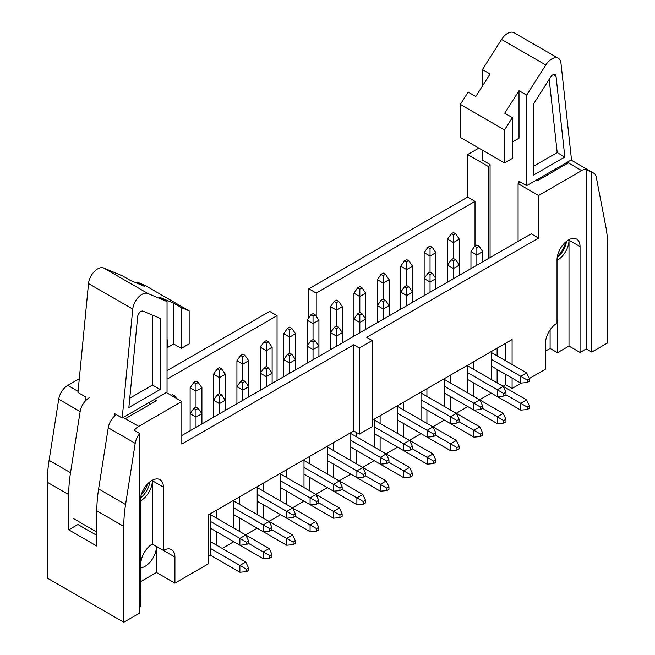 <?xml version="1.0" encoding="UTF-8"?>
<svg xmlns="http://www.w3.org/2000/svg" width="655" height="655" viewBox="0 0 655 655"><rect width="100%" height="100%" fill="white"/><g stroke="black" fill="none" stroke-linecap="round" stroke-linejoin="round"><path stroke-width="0.98" d="M160.131 318.355L143.052 311.166A4.626 2.669 120 0 0 139.728 312.419A4.626 2.669 120 0 0 137.665 316.684L128.855 407.541L160.131 389.488L160.131 318.355M167.041 392.116L167.041 301.57L147.924 293.522A13.026 7.524 -60 0 0 138.565 297.059A13.026 7.524 -60 0 0 132.752 309.086L122.19 418.013L167.041 392.116M85.199 401.13L85.609 396.897L77.961 392.476L88.523 283.549A13.026 7.524 -60 0 1 94.336 271.522A13.026 7.524 -60 0 1 103.695 267.993L147.924 293.522M129.764 398.191L152.484 385.075L152.484 315.129M152.484 385.075L160.131 389.488M103.695 267.993L122.812 276.033L130.46 280.455L144.747 286.464L137.091 282.043L137.091 283.247M167.041 340.232L167.688 339.863L167.688 347.42L173.673 343.965L181.32 348.378L189.156 343.859L189.156 310.871L181.32 307.58L181.32 348.378M167.041 347.052L167.688 347.42M173.673 343.965L173.673 303.167L159.394 297.157L167.041 301.57M173.673 303.167L181.32 307.58M137.091 282.043L144.927 285.343L189.156 310.871M114.273 416.334L114.543 413.6L122.19 418.013M73.794 518.76L96.834 532.057M147.449 484.07A16.285 9.407 -60 0 1 141.251 494.795M490.079 257.562L490.079 164.544L482.432 160.131L482.432 150.167M482.432 86.051L482.432 69.586L501.55 39.464A13.026 7.524 120 0 1 514.085 32.75L558.314 58.287A13.026 7.524 120 0 0 545.779 65.001L501.55 39.464M519.014 183.146L519.014 181.247L526.661 185.668L571.512 159.771L560.95 63.036A13.026 7.524 120 0 0 558.314 58.287M512.374 142.029L519.014 138.197L519.014 90.701L504.727 113.2L512.374 117.613L512.374 158.42L504.546 162.939L460.318 137.403L460.318 104.423L468.153 92.085L475.8 96.498L490.079 73.999L482.432 69.586M504.546 162.939L504.546 129.952L460.318 104.423M504.546 129.952L512.374 117.613M519.014 90.701L526.661 95.114L545.779 65.001M526.661 185.668L526.661 95.114M550.65 77.012L533.571 103.916L533.571 175.057L564.839 157.004L556.029 76.308A4.626 2.669 120 0 0 555.096 74.629A4.626 2.669 120 0 0 550.65 77.012M565.625 242.039A16.285 9.407 -60 0 1 557.389 256.31M533.571 166.223L557.192 152.59L549.193 79.304M557.192 152.59L564.839 157.004M381.03 300.309L383.24 301.587L385.459 300.309L383.24 299.032L381.03 300.309L377.345 305.623L377.345 322.653L377.345 279.669L381.03 274.347L383.24 275.624L385.459 274.347L383.24 273.07L381.03 274.347M397.618 420.109L427.101 437.131L427.101 430.319L433.553 434.044L433.553 436.598L435.763 435.321L435.763 432.767L432.996 426.913L397.618 406.485M397.618 413.297L427.101 430.319L432.996 426.913L456.404 440.43L459.163 446.276L456.953 447.553L456.953 450.108L450.509 450.64L450.509 443.828L456.404 440.43M435.763 432.767L433.553 434.044M383.24 319.247L383.24 309.029L377.345 305.623M433.553 436.598L427.101 437.131M389.144 315.841L389.144 305.623L383.24 309.029L383.24 301.587M385.459 300.309L389.144 305.623L389.144 279.669L383.24 283.075L377.345 279.669M474.646 246.264L476.856 247.541L479.067 246.264L476.856 244.986L474.646 246.264L470.961 251.577L470.961 268.599M491.234 366.055L520.717 383.085L520.717 376.273L527.169 379.998L527.169 382.553L529.379 381.276L529.379 378.721L526.612 372.867L491.234 352.439M491.234 359.251L520.717 376.273L526.612 372.867M529.379 378.721L527.169 379.998M476.856 265.201L476.856 254.983L470.961 251.577M527.169 382.553L520.717 383.085M482.751 261.795L482.751 251.577L476.856 254.983L476.856 247.541M479.067 246.264L482.751 251.577M451.246 259.773L453.457 261.05L455.667 259.773L453.457 258.496L451.246 259.773L447.553 265.095L447.553 282.117L447.553 239.132L451.246 233.81L453.457 235.088L455.667 233.81L453.457 232.533L451.246 233.81M467.826 379.572L497.309 396.594L497.309 389.782L503.76 393.508L503.76 396.062L505.971 394.785L505.971 392.23L503.212 386.376L467.826 365.948M467.826 372.76L497.309 389.782L503.212 386.376L526.612 399.894L529.379 405.74L527.169 407.017L527.169 409.572L520.717 410.104L520.717 403.3L526.612 399.894M505.971 392.23L503.76 393.508M453.457 278.711L453.457 268.493L447.553 265.095M503.76 396.062L497.309 396.594M459.351 275.305L459.351 265.095L453.457 268.493L453.457 261.05M455.667 259.773L459.351 265.095L459.351 239.132L453.457 242.538L447.553 239.132M427.838 273.282L430.048 274.56L432.259 273.282L430.048 272.005L427.838 273.282L424.153 278.604L424.153 295.626L424.153 252.642L427.838 247.328L430.048 248.597L432.259 247.328L430.048 246.051L427.838 247.328M444.426 393.082L473.909 410.104L473.909 403.292L480.361 407.017L480.361 409.572L482.571 408.294L482.571 405.74L479.804 399.894L444.426 379.466M444.426 386.27L473.909 403.292L479.804 399.894L503.212 413.403L505.971 419.257L503.76 420.535L503.76 423.081L497.309 423.613L497.309 416.809L503.212 413.403M482.571 405.74L480.361 407.017M430.048 292.22L430.048 282.01L424.153 278.604M480.361 409.572L473.909 410.104M435.943 288.814L435.943 278.604L430.048 282.01L430.048 274.56M432.259 273.282L435.943 278.604L435.943 252.642L430.048 256.048L424.153 252.642M404.438 286.792L406.649 288.069L408.859 286.792L406.649 285.523L404.438 286.792L400.754 292.114L400.754 309.135L400.754 266.159L404.438 260.837L406.649 262.115L408.859 260.837L406.649 259.56L404.438 260.837M421.018 406.591L450.509 423.613L450.509 416.809L456.953 420.535L456.953 423.081L459.163 421.812L459.163 419.257L456.404 413.403L421.018 392.975M421.018 399.787L450.509 416.809L456.404 413.403L479.804 426.913L482.571 432.767L480.361 434.044L480.361 436.598L473.909 437.131L473.909 430.319L479.804 426.913M459.163 419.257L456.953 420.535M406.649 305.729L406.649 295.52L400.754 292.114M456.953 423.081L450.509 423.613M412.544 302.332L412.544 292.114L406.649 295.52L406.649 288.069M408.859 286.792L412.544 292.114L412.544 266.159L406.649 269.557L400.754 266.159M357.63 313.819L359.841 315.096L362.051 313.819L359.841 312.541L357.63 313.819L353.946 319.141L353.946 336.162L353.946 293.178L357.63 287.856L359.841 289.133L362.051 287.856L359.841 286.579L357.63 287.856M374.218 433.618L403.701 450.64L403.701 443.828L410.145 447.553L410.145 450.108L412.363 448.831L412.363 446.276L409.596 440.43L374.218 420.002M374.218 426.806L403.701 443.828L409.596 440.43L432.996 453.94L435.763 459.794L433.553 461.063L433.553 463.617L427.101 464.149L427.101 457.346L432.996 453.94M412.363 446.276L410.145 447.553M359.841 332.756L359.841 322.547L353.946 319.141M410.145 450.108L403.701 450.64M365.736 329.35L365.736 319.141L359.841 322.547L359.841 315.096M362.051 313.819L365.736 319.141L365.736 293.178L359.841 296.584L353.946 293.178M334.23 327.328L336.441 328.605L338.651 327.328L336.441 326.051L334.23 327.328L330.538 332.65L330.538 349.672L330.538 306.687L334.23 301.374L336.441 302.651L338.651 301.374L336.441 300.096L334.23 301.374M350.81 447.128L380.293 464.149L380.293 457.346L386.745 461.063L386.745 463.617L388.955 462.34L388.955 459.794L386.196 453.94L350.81 433.512M350.81 440.324L380.293 457.346L386.196 453.94L409.596 467.449L412.363 473.303L410.145 474.58L410.145 477.135L403.701 477.667L403.701 470.855L409.596 467.449M388.955 459.794L386.745 461.063M336.441 346.266L336.441 336.056L330.538 332.65M386.745 463.617L380.293 464.149M342.336 342.86L342.336 332.65L336.441 336.056L336.441 328.605M338.651 327.328L342.336 332.65L342.336 306.687L336.441 310.093L330.538 306.687M310.822 340.846L313.033 342.123L315.243 340.846L313.033 339.568L310.822 340.846L307.138 346.159L307.138 363.181L307.138 320.205L310.822 314.883L313.033 316.16L315.243 314.883L313.033 313.606L310.822 314.883M327.41 460.637L356.893 477.667L356.893 470.855L363.345 474.58L363.345 477.135L365.555 475.858L365.555 473.303L362.788 467.449L327.41 447.021M327.41 453.833L356.893 470.855L362.788 467.449L386.196 480.958L388.955 486.812L386.745 488.09L386.745 490.644L380.293 491.176L380.293 484.364L386.196 480.958M365.555 473.303L363.345 474.58M313.033 359.783L313.033 349.565L307.138 346.159M363.345 477.135L356.893 477.667M318.928 356.377L318.928 346.159L313.033 349.565L313.033 342.123M315.243 340.846L318.928 346.159L318.928 320.205L313.033 323.611L307.138 320.205M287.422 354.355L289.633 355.632L291.843 354.355L289.633 353.078L287.422 354.355L283.738 359.677L283.738 376.699L283.738 333.714L287.422 328.392L289.633 329.67L291.843 328.392L289.633 327.115L287.422 328.392M304.002 474.154L333.485 491.176L333.485 484.364L339.937 488.09L339.937 490.644L342.147 489.367L342.147 486.812L339.388 480.958L304.002 460.531M304.002 467.342L333.485 484.364L339.388 480.958L362.788 494.476L365.555 500.322L363.345 501.599L363.345 504.153L356.893 504.686L356.893 497.882L362.788 494.476M342.147 486.812L339.937 488.09M289.633 373.293L289.633 363.075L283.738 359.677M339.937 490.644L333.485 491.176M295.528 369.887L295.528 359.677L289.633 363.075L289.633 355.632M291.843 354.355L295.528 359.677L295.528 333.714L289.633 337.12L283.738 333.714M264.014 367.864L266.225 369.142L268.435 367.864L266.225 366.587L264.014 367.864L260.33 373.186L260.33 390.208L260.33 347.224L264.014 341.91L266.225 343.179L268.435 341.91L266.225 340.633L264.014 341.91M280.602 487.664L310.085 504.686L310.085 497.874L316.537 501.599L316.537 504.153L318.748 502.876L318.748 500.322L315.98 494.476L280.602 474.048M280.602 480.852L310.085 497.874L315.98 494.476L339.388 507.985L342.147 513.839L339.937 515.117L339.937 517.671L333.485 518.195L333.485 511.391L339.388 507.985M318.748 500.322L316.537 501.599M266.225 386.802L266.225 376.592L260.33 373.186M316.537 504.153L310.085 504.686M272.128 383.396L272.128 373.186L266.225 376.592L266.225 369.142M268.435 367.864L272.128 373.186L272.128 347.224L266.225 350.63L260.33 347.224M240.614 381.374L242.825 382.651L245.035 381.374L242.825 380.105L240.614 381.374L236.93 386.696L236.93 403.717L236.93 360.741L240.614 355.419L242.825 356.697L245.035 355.419L242.825 354.142L240.614 355.419M257.202 501.173L286.685 518.195L286.685 511.391L293.129 515.117L293.129 517.663L295.348 516.394L295.348 513.839L292.58 507.985L257.202 487.557M257.202 494.369L286.685 511.391L292.58 507.985L315.98 521.495L318.748 527.349L316.537 528.626L316.537 531.18L310.085 531.713L310.085 524.901L315.98 521.495M295.348 513.839L293.129 515.117M242.825 400.311L242.825 390.102L236.93 386.696M293.129 517.663L286.685 518.195M248.72 396.914L248.72 386.696L242.825 390.102L242.825 382.651M245.035 381.374L248.72 386.696L248.72 360.741L242.825 364.139L236.93 360.741M217.206 394.891L219.425 396.169L221.636 394.891L219.425 393.614L217.206 394.891L213.522 400.205L213.522 417.235L213.522 374.251L217.206 368.929L219.425 370.206L221.636 368.929L219.425 367.651L217.206 368.929M233.794 514.691L263.277 531.713L263.277 524.901L269.729 528.626L269.729 531.18L271.94 529.903L271.94 527.349L269.172 521.495L233.794 501.067M233.794 507.879L263.277 524.901L269.172 521.495L292.58 535.012L295.348 540.858L293.129 542.135L293.129 544.69L286.685 545.222L286.685 538.41L292.58 535.012M271.94 527.349L269.729 528.626M219.425 413.829L219.425 403.611L213.522 400.205M269.729 531.18L263.277 531.713M225.32 410.423L225.32 400.205L219.425 403.611L219.425 396.169M221.636 394.891L225.32 400.205L225.32 374.251L219.425 377.657L213.522 374.251M193.806 408.401L196.017 409.678L198.228 408.401L196.017 407.123L193.806 408.401L190.122 413.723L190.122 430.744L190.122 387.76L193.806 382.438L196.017 383.715L198.228 382.438L196.017 381.161L193.806 382.438M210.394 528.2L239.877 545.222L239.877 538.41L246.329 542.135L246.329 544.69L248.54 543.413L248.54 540.858L245.772 535.012L210.394 514.584M210.394 521.388L239.877 538.41L245.772 535.012L269.172 548.522L271.94 554.376L269.729 555.645L269.729 558.199L263.277 558.731L263.277 551.928L269.172 548.522M248.54 540.858L246.329 542.135M196.017 427.338L196.017 417.129L190.122 413.723M246.329 544.69L239.877 545.222M201.912 423.932L201.912 413.723L196.017 417.129L196.017 409.678M198.228 408.401L201.912 413.723L201.912 387.76L196.017 391.166L190.122 387.76M412.363 448.831L433.553 461.063M359.841 312.541L359.841 289.133M386.008 453.833L397.618 447.128L427.101 464.149M362.051 287.856L365.736 293.178M433.553 463.617L435.763 462.34L435.763 459.794M505.971 394.785L527.169 407.017M453.457 258.496L453.457 235.088M479.624 399.787L491.234 393.082L520.717 410.104M455.667 233.81L459.351 239.132M527.169 409.572L529.379 408.294L529.379 405.74M482.571 408.294L503.76 420.535M430.048 272.005L430.048 248.597M456.216 413.297L467.826 406.591L497.309 423.613M432.259 247.328L435.943 252.642M503.76 423.081L505.971 421.812L505.971 419.257M459.163 421.812L480.361 434.044M406.649 285.523L406.649 262.115M432.816 426.806L444.426 420.109L473.909 437.131M408.859 260.837L412.544 266.159M480.361 436.598L482.571 435.321L482.571 432.767M435.763 435.321L456.953 447.553M383.24 299.032L383.24 275.624M409.408 440.324L421.018 433.618L450.509 450.64M385.459 274.347L389.144 279.669M456.953 450.108L459.163 448.831L459.163 446.276M388.955 462.34L410.145 474.58M336.441 326.051L336.441 302.651M362.608 467.342L374.218 460.645L403.701 477.667M338.651 301.374L342.336 306.687M410.145 477.135L412.363 475.858L412.363 473.303M365.555 475.858L386.745 488.09M313.033 339.568L313.033 316.16M339.2 480.852L350.81 474.154L380.293 491.176M315.243 314.883L318.928 320.205M386.745 490.644L388.955 489.367L388.955 486.812M342.147 489.367L363.345 501.599M289.633 353.078L289.633 329.67M315.8 494.369L327.41 487.664L356.893 504.686M291.843 328.392L295.528 333.714M363.345 504.153L365.555 502.876L365.555 500.322M318.748 502.876L339.937 515.117M266.225 366.587L266.225 343.179M292.392 507.879L304.002 501.173L333.485 518.195M268.435 341.91L272.128 347.224M339.937 517.671L342.147 516.394L342.147 513.839M295.339 516.394L316.537 528.626M242.825 380.105L242.825 356.697M268.992 521.388L280.602 514.691L310.085 531.713M245.035 355.419L248.72 360.741M316.537 531.18L318.748 529.903L318.748 527.349M271.94 529.903L293.129 542.135M219.425 393.614L219.425 370.206M245.592 534.906L257.202 528.2L286.685 545.222M221.636 368.929L225.32 374.251M293.129 544.69L295.348 543.413L295.348 540.858M248.54 543.413L269.729 555.645M196.017 407.123L196.017 383.715M222.184 548.415L233.794 541.71L263.277 558.731M198.228 382.438L201.912 387.76M269.729 558.199L271.94 556.922L271.94 554.376M173.534 396.701L174.828 395.956L172.617 394.678L171.323 395.423M210.394 513.733L210.394 555.227L239.877 572.249L239.877 565.437L246.329 569.162L246.329 571.717L248.54 570.439L248.54 567.885L245.772 562.031L210.394 541.603M210.394 548.415L239.877 565.437L245.772 562.031M248.54 567.885L246.329 569.162M246.329 571.717L239.877 572.249M174.828 395.956L176.547 398.436M216.289 510.327L216.289 517.982M216.289 531.606L216.289 545.009M233.794 500.215L233.794 528.094M239.689 496.817L239.689 504.473M239.689 518.089L239.689 531.5M140.825 567.893A16.285 9.407 -60 0 0 156.488 546.442L174.918 557.086L174.918 583.155L208.315 563.865L208.315 514.928L353.757 430.957L359.284 434.15L372.187 426.7L372.187 340.526L359.284 347.969L359.284 434.15M372.187 420.322L512.104 339.544L512.104 364.491M257.202 486.706L257.202 514.584M210.394 555.227L208.315 556.423M174.918 583.155L156.488 572.511L140.825 581.558M591.76 352.062L591.76 172.568A13.026 7.524 120 0 1 593.758 173.157A13.026 7.524 120 0 1 596.279 177.145L605.908 227.179A130.304 75.235 120 0 1 607.693 247.009L607.693 342.868L591.76 352.062L586.233 348.878L580.052 352.439L568.999 346.061L568.999 240.197L580.052 246.583A16.285 9.407 120 0 0 576.678 239.124A16.285 9.407 120 0 0 564.127 243.488A16.285 9.407 120 0 0 557.02 259.879L557.02 323.185A16.285 9.407 120 0 0 545.5 343.13L545.5 369.199L529.297 378.549M521.577 383.011L512.104 388.481L505.652 384.755L503.024 386.27M140.367 500.952A16.285 9.407 -60 0 0 152.345 480.745L163.398 487.132A16.285 9.407 120 0 0 160.025 479.673A16.285 9.407 120 0 0 147.473 484.037A16.285 9.407 120 0 0 140.367 500.428L140.367 606.293L139.72 606.669M163.398 487.132L163.398 550.437A16.285 9.407 120 0 1 171.544 549.627A16.285 9.407 120 0 1 174.918 557.086M353.757 430.957L353.757 344.776L359.284 347.969M123.197 417.431L138.704 426.38L181.828 401.482L181.828 444.041L353.757 344.776M138.704 426.38A13.026 7.524 120 0 0 134.185 430.36L139.72 433.544A13.026 7.524 120 0 0 135.2 443.345L125.572 504.497A130.304 75.235 120 0 0 123.779 526.391L123.779 622.25L139.72 613.047L139.72 433.544M372.187 340.526L366.661 337.333L538.59 238.068L538.59 195.509L581.714 170.611A13.026 7.524 120 0 1 586.233 169.375L591.76 172.568M181.828 435.534L531.221 233.81L538.59 238.068M166.321 392.533L181.828 401.482M125.342 418.668L156.308 400.794L154.162 399.55M116.32 414.623A13.026 7.524 120 0 0 108.247 427.781L135.2 443.345M152.345 480.745L152.345 544.051A16.285 9.407 -60 0 0 140.825 564.004L140.825 593.258L140.367 593.528M79.288 378.762L67.76 385.418A13.026 7.524 120 0 0 58.721 399.19L49.092 460.342A130.304 75.235 120 0 0 47.307 482.236L47.307 578.095L123.779 622.25M140.547 497.996A16.285 9.407 120 0 0 149.864 481.859M152.345 544.051L163.398 550.437M156.488 546.442L156.488 572.511M277.057 380.555L277.057 315.653L269.68 311.395L167.041 370.656M478.83 148.095L467.645 154.547L467.645 197.106L308.841 288.79L308.841 317.74M568.999 346.061L557.479 352.709L550.11 348.452L545.5 351.113M557.02 319.992A16.285 9.407 -60 0 1 557.479 323.447L557.479 352.709M550.11 329.833L550.11 348.452M512.104 378.107L512.104 388.481M580.052 246.583L580.052 352.439M586.233 348.878L586.233 169.375M505.652 343.261L505.652 360.766M505.652 374.382L505.652 384.755M497.129 348.182L497.129 355.845M497.129 369.461L497.129 382.872M491.234 351.588L491.234 379.466M286.497 469.791L286.497 477.454M286.497 491.07L286.497 504.473M304.002 459.679L304.002 487.557M280.602 473.197L280.602 501.067M263.097 483.3L263.097 490.963M263.097 504.579L263.097 517.982M473.721 361.699L473.721 369.354M473.721 382.978L473.721 396.381M450.321 375.209L450.321 382.872M450.321 396.488L450.321 409.891M467.826 365.097L467.826 392.975M426.921 388.718L426.921 396.381M426.921 409.997L426.921 423.4M444.426 378.615L444.426 406.485M403.513 402.235L403.513 409.891M403.513 423.507L403.513 436.918M421.018 392.124L421.018 420.002M380.113 415.745L380.113 423.4M380.113 437.024L380.113 450.427M397.618 405.633L397.618 433.512M356.705 432.66L356.705 436.918M356.705 450.534L356.705 463.936M374.218 419.151L374.218 447.021M333.305 442.764L333.305 450.427M333.305 464.043L333.305 477.454M350.81 432.66L350.81 460.531M309.905 456.281L309.905 463.936M309.905 477.56L309.905 490.963M327.41 446.17L327.41 474.048M108.247 427.781L98.618 488.933A130.304 75.235 120 0 0 96.834 510.834L96.834 546.049L68.726 529.821L77.945 524.499L96.834 535.405M58.721 399.19L80.147 411.561A13.026 7.524 -60 0 1 89.178 397.79M80.147 411.561L70.519 472.705A130.304 75.235 -60 0 0 68.726 494.607L68.726 529.821M149.168 485.011L149.168 482.424M149.168 404.913L149.168 402.44M490.079 165.273L488.147 166.386L488.147 258.684M536.257 180.125L537.395 180.772L568.352 162.899L567.222 162.243M518.089 241.392L518.089 183.678L520.651 182.196M557.192 257.44A16.285 9.407 120 0 0 566.51 241.302M308.841 288.79L316.209 293.047L316.209 316.283M167.041 379.171L277.057 315.653M475.014 246.051L475.014 201.363L316.209 293.047M467.645 197.106L475.014 201.363M467.645 154.547L488.147 166.386M568.999 240.197A16.285 9.407 -60 0 1 557.02 260.403M518.089 183.678L538.59 195.509M88.523 283.549L132.752 309.086M553.172 74.662L556.029 76.308M557.02 323.185L557.479 323.447M49.092 460.342L70.519 472.705M47.307 482.236L68.726 494.607M96.834 510.834L123.779 526.391M98.618 488.933L125.572 504.497M67.76 385.418L78.068 391.371M568.352 162.899L581.714 170.611M593.758 173.157L571.037 160.041"/></g></svg>

